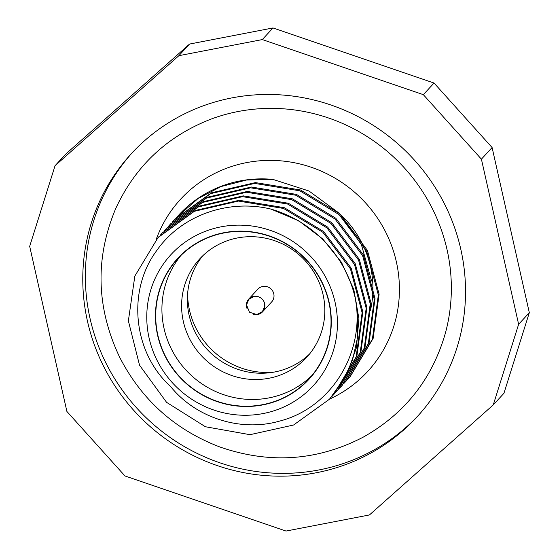 <?xml version="1.0" encoding="UTF-8"?>
<svg xmlns="http://www.w3.org/2000/svg" width="559" height="559" viewBox="0 0 559 559"><rect width="100%" height="100%" fill="white"/><g stroke="black" fill="none" stroke-linecap="round" stroke-linejoin="round"><path stroke-width="0.84" d="M238.183 111.5A177.231 171.508 42.6 0 1 445.446 332.919C432.268 378.918 404.898 413.639 363.336 437.082C317.4 460.951 269.522 464.236 219.708 446.921C174.897 429.745 141.525 399.797 119.584 357.089C96.176 307.478 94.925 257.874 115.839 208.283C135.788 165.373 167.938 135.488 212.294 118.641A177.231 171.508 42.6 0 1 238.183 111.5M329.537 399.119A127.145 123.036 -137.4 0 0 392.25 247.497A127.145 123.036 -137.4 0 0 246.505 162.627A127.145 123.036 -137.4 0 0 156.059 239.804M132.441 152.495A194.225 187.957 -137.4 0 0 112.401 374.949A194.225 187.957 -137.4 0 0 318.958 469.944A194.225 187.957 -137.4 0 0 418.432 415.344M316.394 472.739A194.225 187.957 42.6 0 1 109.34 376.899A194.225 187.957 42.6 0 1 131.155 153.886A194.225 187.957 42.6 0 1 401.341 146.926A194.225 187.957 42.6 0 1 417.161 416.741A194.225 187.957 42.6 0 1 316.394 472.739M341.563 215.543A100.243 97.007 42.6 0 1 370.47 310.301M176.295 217.779L198.005 198.564L221.112 186.531L246.547 180.026L272.96 179.404L308.994 191.01L339.655 213.552L361.421 244.702L371.588 280.988M272.96 179.404A117.788 113.987 -137.4 0 0 178.88 214.908A117.788 113.987 -137.4 0 0 176.609 217.458M271.73 209.283C228.841 198.529 181.263 215.124 156.632 250.698C127.138 290.247 132.567 352.002 170.6 386.542C196.335 418.391 241.39 432.149 279.696 421.067C331.773 407.797 365.418 351.674 355.328 298.513L357.823 314.263L357.55 337.489L352.547 360.003L343.051 380.861L329.433 399.238L293.566 425.015L249.999 434.685L205.398 426.741L166.589 402.354L139.526 365.188L128.367 320.859L134.845 276.076L158.008 237.617L194.385 211.295L238.462 201.065L283.567 208.458L322.885 232.299L350.451 268.914L362.12 312.684L356.153 356.915L333.492 394.822L331.431 397.002M160.07 235.437L162.068 233.201L198.438 206.879L242.515 196.656L287.626 204.042L326.938 227.883L354.511 264.498L366.18 308.275L360.206 352.505L337.545 390.413L335.491 392.586M164.129 231.021L166.128 228.792L202.498 202.463L246.575 192.24L291.686 199.633L330.998 223.467L358.571 260.082L370.233 303.858L364.265 348.089L341.605 385.996L339.544 388.177M168.182 226.612L170.181 224.376L206.557 198.054L250.635 187.824L295.739 195.217L335.051 219.051L362.623 255.673L374.292 299.442L368.325 343.673L345.658 381.58L343.603 383.76M172.242 222.196L174.24 219.96L210.61 193.638L254.687 183.415L299.799 190.801L339.11 214.642L366.683 251.257L378.352 295.033L372.378 339.257L349.717 377.164L345.539 381.469M350.095 376.759L373.132 338.44L379.1 294.216L367.431 250.439L339.858 213.824L300.546 189.99L255.435 182.597L211.358 192.82L174.988 219.149L172.626 221.797M346.028 381.175L369.066 342.863L375.033 298.639L363.364 254.862L335.798 218.248L296.487 194.413L251.375 187.02L207.298 197.243L170.551 223.977M341.968 385.598L364.999 347.293L370.973 303.062L359.304 259.285L331.732 222.671L292.42 198.836L247.309 191.444L203.231 201.666L166.491 228.393M337.909 390.014L360.932 351.709L366.907 307.478L355.238 263.708L327.665 227.094L288.346 203.252L243.242 195.867L199.165 206.096L162.431 232.817M333.849 394.43L356.873 356.132L362.84 311.901L351.171 268.131L323.598 231.517L284.286 207.682L239.175 200.29L195.098 210.512L158.372 237.233M329.789 398.846L346.65 374.865L356.453 347.614L358.892 318.497L353.812 289.478L341.514 262.374L322.774 238.979L298.799 220.833L271.15 209.15A117.788 113.987 42.6 0 1 357.76 314.361L357.844 314.263M355.328 298.513L357.76 314.361M263.135 413.555A96.742 93.619 42.6 0 1 151.056 289.052A96.742 93.619 42.6 0 1 312.097 257.985A96.742 93.619 42.6 0 1 263.135 413.555M262.779 404.905A89.223 86.345 -137.4 0 0 307.939 261.423A89.223 86.345 -137.4 0 0 159.413 290.079A89.223 86.345 -137.4 0 0 262.779 404.905M262.723 404.653A88.965 86.093 42.6 0 1 167.882 360.751A88.965 86.093 42.6 0 1 177.874 258.6A88.965 86.093 42.6 0 1 301.636 255.414A88.965 86.093 42.6 0 1 308.882 379.009A88.965 86.093 42.6 0 1 262.723 404.653M181.067 255.309A88.965 86.093 -137.4 0 0 175.295 356.034A88.965 86.093 -137.4 0 0 268.921 397.91A88.965 86.093 -137.4 0 0 311.887 375.55M269.012 378.24A72.677 70.329 -137.4 0 0 306.723 357.285A72.677 70.329 -137.4 0 0 300.805 256.322A72.677 70.329 -137.4 0 0 199.696 258.922A72.677 70.329 -137.4 0 0 191.534 342.374A72.677 70.329 -137.4 0 0 269.012 378.24M202.686 255.875A72.677 70.329 -137.4 0 0 198.438 337.978A72.677 70.329 -137.4 0 0 274.783 371.959A72.677 70.329 -137.4 0 0 309.511 354.057M187.586 293.908A78.316 75.786 -137.4 0 0 272.883 372.301M248.727 299.093L257.832 289.185A9.398 9.098 42.6 0 1 270.905 288.849A9.398 9.098 42.6 0 1 271.674 301.909L262.569 311.81A9.398 9.098 -137.4 0 0 261.801 298.758A9.398 9.098 -137.4 0 0 247.127 308.792M253.038 314.228A9.398 9.098 -137.4 0 0 262.569 311.81M369.436 514.951L286.005 531.05L124.964 475.961L66.898 411.459L29.683 246.323L55.055 165.723L178.873 55.676L262.311 39.577L423.345 94.667L481.411 159.168L518.626 324.304L493.262 404.905L369.436 514.951M493.262 404.905L503.945 393.277L529.317 312.677L492.102 147.541L434.036 83.039L272.995 27.95L189.564 44.049L65.738 154.095L55.055 165.723M189.564 44.049L178.873 55.676M262.311 39.577L272.995 27.95M481.411 159.168L492.102 147.541M434.036 83.039L423.345 94.667M529.317 312.677L518.626 324.304M178.88 214.908L178.293 215.55M174.988 219.149L174.24 219.96M170.921 223.572L170.181 224.376M166.855 227.995L166.128 228.792M162.795 232.418L162.068 233.201M158.728 236.841L158.008 237.617M350.472 376.347L349.717 377.164M346.405 380.77L345.658 381.58M342.339 385.193L341.605 385.996M338.272 389.616L337.545 390.413M334.205 394.039L333.492 394.822M330.145 398.462L329.433 399.238M264.169 302.112L264.777 306.011L262.423 311.601L256.798 314.528L249.496 312.229L246.519 304.872L248.888 299.289L253.919 296.473L258.258 296.682"/></g></svg>
